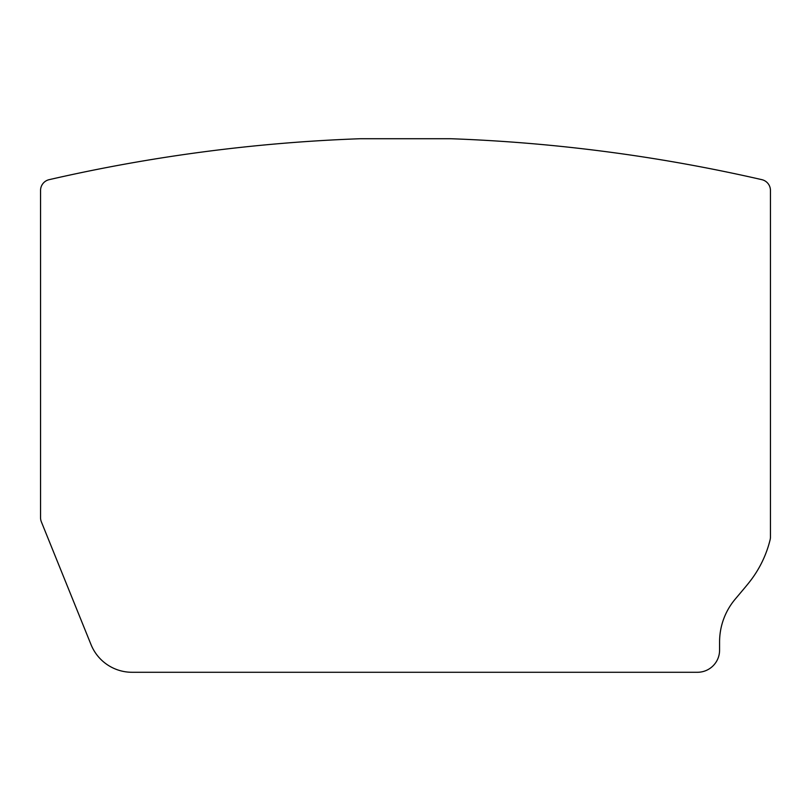 <?xml version="1.0" encoding="UTF-8"?>
<svg xmlns="http://www.w3.org/2000/svg" width="811" height="811" viewBox="0 0 811 811"><rect width="100%" height="100%" fill="white"/><g stroke="black" fill="none" stroke-linecap="round" stroke-linejoin="round"><path stroke-width="1.22" d="M697.46 672.278A22.12 22.12 0 0 0 719.58 650.158L719.58 641.917A66.35 66.35 0 0 1 735.161 599.197L744.985 587.519A221.18 221.18 0 0 0 749.658 581.771A110.59 110.59 0 0 0 770.136 539.69A11.06 11.06 0 0 0 770.45 537.064L770.45 190.443A11.06 11.06 0 0 0 761.864 179.667A1658.86 1658.86 0 0 0 450.612 138.722L360.388 138.722A1658.9 1658.9 0 0 0 49.136 179.667A11.06 11.06 0 0 0 40.55 190.443L40.55 517.682A11.06 11.06 0 0 0 41.361 521.828L91.035 644.633A44.24 44.24 0 0 0 132.041 672.278L697.46 672.278"/></g></svg>
